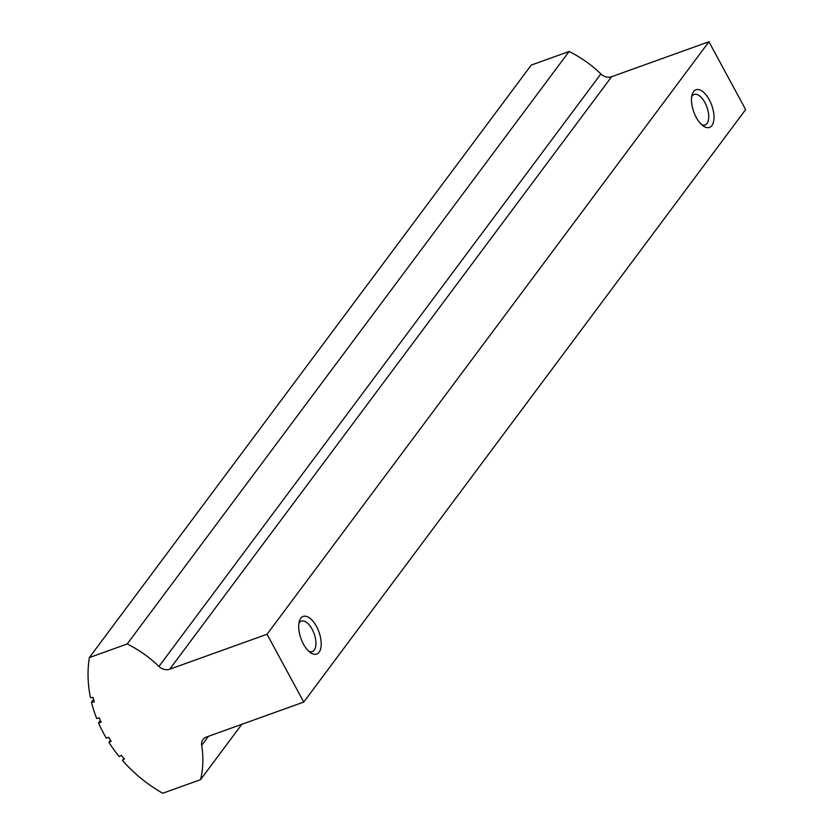 <?xml version="1.0" encoding="UTF-8"?>
<svg xmlns="http://www.w3.org/2000/svg" width="835" height="835" viewBox="0 0 835 835"><rect width="100%" height="100%" fill="white"/><g stroke="black" fill="none" stroke-linecap="round" stroke-linejoin="round"><path stroke-width="1.25" d="M93.113 697.486L90.462 697.684A131.638 110.147 36.7 0 1 89.366 657.573L127.191 643.973A105.502 88.28 36.7 0 1 158.963 666.434A9.999 8.371 36.7 0 0 169.724 669.211L267.054 634.245L303.742 702.078L206.412 737.044A9.999 8.371 36.7 0 0 202.978 739.549A9.999 8.371 36.7 0 0 201.663 745.394A105.502 88.28 36.7 0 1 200.557 779.66L162.721 793.25A131.638 110.147 36.7 0 1 122.474 760.434L124.446 758.963L121.169 755.257L119.28 756.656A131.638 110.147 36.7 0 1 108.915 742.388L111.191 741.313L108.55 737.221L106.369 738.244A131.638 110.147 36.7 0 1 98.509 722.88L101.118 722.202L99.198 717.849L96.693 718.497A131.638 110.147 36.7 0 1 91.474 702.172L94.261 701.964L93.113 697.486M89.366 657.573L531.258 65.078L569.094 51.488A105.502 88.28 36.7 0 1 600.866 73.939L158.963 666.434M303.742 702.078L745.634 109.594L708.957 41.75L611.627 76.716A9.999 8.371 36.7 0 1 600.866 73.939M569.094 51.488L127.191 643.973M708.957 41.75L267.054 634.245M696.202 117.359A19.998 9.582 70.2 0 0 703.498 126.127A19.998 9.582 70.2 0 0 713.988 118.497A19.998 9.582 70.2 0 0 705.116 93.791A19.998 9.582 70.2 0 0 692.163 94.585A19.998 9.582 70.2 0 0 696.202 117.359M303.397 644.025A19.998 9.582 70.2 0 0 310.693 652.782A19.998 9.582 70.2 0 0 321.183 645.152A19.998 9.582 70.2 0 0 312.311 620.447A19.998 9.582 70.2 0 0 299.368 621.24A19.998 9.582 70.2 0 0 303.397 644.025M241.826 724.321L200.557 779.66M123.977 758.43L122.474 760.434M110.512 740.259L108.915 742.388M100.336 720.428L98.509 722.88M93.593 699.344L91.474 702.172M308.96 651.415A16.209 7.766 70.2 0 0 312.3 651.624A16.209 7.766 70.2 0 0 314.127 633.744A16.209 7.766 70.2 0 0 301.341 621.115A16.209 7.766 70.2 0 0 298.899 623.39M701.765 124.759A16.209 7.766 70.2 0 0 705.095 124.968A16.209 7.766 70.2 0 0 706.921 107.089A16.209 7.766 70.2 0 0 694.135 94.459A16.209 7.766 70.2 0 0 691.693 96.735M611.627 76.716L169.724 669.211M208.426 736.324L201.663 745.394"/></g></svg>

